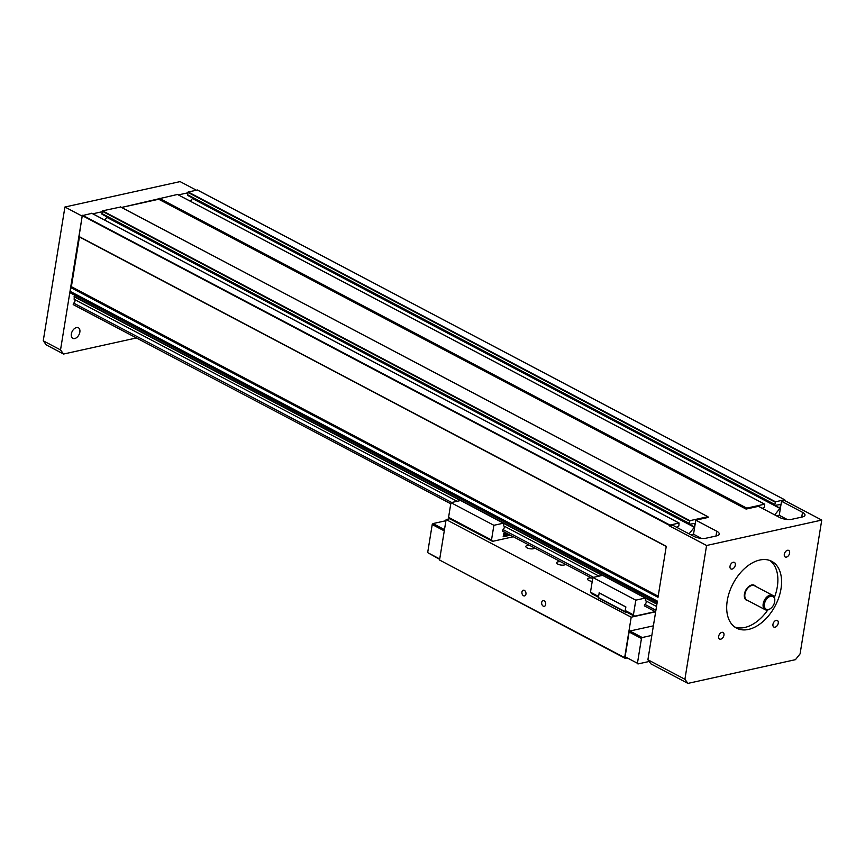 <?xml version="1.0" encoding="UTF-8"?>
<svg xmlns="http://www.w3.org/2000/svg" width="865" height="865" viewBox="0 0 865 865"><rect width="100%" height="100%" fill="white"/><g stroke="black" fill="none" stroke-linecap="round" stroke-linejoin="round"><path stroke-width="1.3" d="M92.815 213.796L102.167 211.73M776.597 515.886L779.257 515.291L781.528 501.257L802.515 512.318A8.985 3.287 -170.8 0 1 804.98 515.172A8.985 3.287 -170.8 0 1 802.277 516.989L792.048 519.249A8.985 3.287 -170.8 0 1 779.473 517.4L758.497 506.339L746.084 509.074L158.728 199.253L121.587 207.438L177.455 194.463M178.395 194.906L187.759 192.841M60.528 349.925L82.197 216.131L64.918 207.016L43.25 340.81L46.288 344.919L63.567 354.034L60.528 349.925L43.25 340.81M136.432 337.956L63.567 354.034M71.341 333.998A5.979 3.763 -62.2 0 1 78.38 327.781A5.979 3.763 -62.2 0 1 78.931 334.82A5.979 3.763 -62.2 0 1 72.811 338.345A5.979 3.763 -62.2 0 1 71.341 333.998M196.301 190.159L180.093 181.607L64.918 207.016M708.013 517.335L707.83 516.719L689.924 520.665L689.243 523.368A1.081 0.681 117.8 0 0 689.848 524.19L695.038 523.368L694.336 527.272L689.07 533.856M708.208 517.432L695.795 520.168L716.771 531.24A8.985 3.287 -170.8 0 1 719.248 534.083A8.985 3.287 -170.8 0 1 716.544 535.9L706.305 538.16A8.985 3.287 -170.8 0 1 693.741 536.322L672.765 525.25L669.564 525.963L706.575 545.491L821.75 520.081L784.728 500.554L781.528 501.257M690.854 534.797L693.525 534.213L695.795 520.168M746.084 509.074L746.733 508.133L764.638 504.187L764.465 506.771A1.081 0.681 -62.2 0 1 763.535 507.939L762.119 508.242M774.716 514.891L779.916 508.393L780.63 504.479L775.429 505.311A1.081 0.681 -62.2 0 1 774.824 504.49L775.516 501.786L784.609 499.775L784.728 500.554M676.376 527.163L677.955 526.817A1.081 0.681 117.8 0 0 678.874 525.661L679.047 523.066L669.953 525.077L669.564 525.963M120.646 206.995L102.557 210.844L101.875 213.547L689.243 523.368M190.408 201.242L192.711 198.074M188.073 195.479A1.081 0.681 -62.2 0 1 187.456 194.657L188.148 191.965L197.436 190.051M450.773 503.765L73.201 304.599L73.73 303.128A2.249 1.416 117.8 0 0 74.671 299.571M457.098 501.3L74.152 299.301L74.358 294.997M657.173 602.429L70.249 292.835A2.692 1.698 -62.2 0 1 70.022 291.289L71.384 286.683L79.439 236.945L666.234 546.496M666.245 546.431L78.996 236.707L82.272 215.634L669.64 525.466M91.874 213.341L82.272 215.634M104.827 220.132L107.119 216.953M102.481 214.369A1.081 0.681 -62.2 0 1 101.875 213.547M655.919 610.214L644.922 604.419A2.249 1.416 117.8 0 0 645.874 600.872M593.585 577.344L503.019 529.575A2.249 1.416 117.8 0 0 503.96 526.017M451.681 502.489L73.73 303.128M655.648 611.836L644.306 605.846M592.676 578.62L502.392 530.991M656.946 603.867L74.12 296.436M74.531 296.987L460.461 500.554M599.013 576.144L503.452 525.747L503.83 523.433L602.364 575.409M656.524 606.484L645.355 600.591L645.733 598.288L656.892 604.17M78.91 236.448L666.266 546.28L658.005 597.315L70.638 287.494M647.896 659.757L650.923 663.866L687.945 683.393L684.907 679.285L647.896 659.757L657.389 601.11L70.022 291.289M774.78 600.591A8.088 5.104 117.8 0 0 774.802 600.299A8.088 5.104 117.8 0 0 772.715 595.38A8.088 5.104 117.8 0 0 764.433 600.159A8.088 5.104 117.8 0 0 765.168 609.684A8.088 5.104 117.8 0 0 769.893 609.003A8.088 5.104 117.8 0 0 770.412 608.636A7.19 4.53 -62.2 0 1 764.346 605.835A7.19 4.53 -62.2 0 1 769.536 596.634A7.19 4.53 -62.2 0 1 774.77 600.872A7.19 4.53 -62.2 0 1 770.866 608.29A7.19 4.53 -62.2 0 1 770.412 608.614A8.088 5.104 117.8 0 0 770.639 608.452M732.114 569.084A3.72 2.346 -62.2 0 1 730.925 568.954A3.72 2.346 -62.2 0 1 730.59 564.575A3.72 2.346 -62.2 0 1 734.396 562.391A3.72 2.346 -62.2 0 1 735.099 565.937A3.72 2.346 -62.2 0 1 732.114 569.084M784.306 554.281A3.72 2.346 -62.2 0 1 788.685 550.41A3.72 2.346 -62.2 0 1 789.031 554.789A3.72 2.346 -62.2 0 1 785.225 556.984A3.72 2.346 -62.2 0 1 784.306 554.281M779.257 515.291L787.15 519.454M701.407 538.376L693.525 534.213M776.154 620.356A3.72 2.346 -62.2 0 1 777.332 620.486A3.72 2.346 -62.2 0 1 777.678 624.865A3.72 2.346 -62.2 0 1 773.872 627.06A3.72 2.346 -62.2 0 1 773.169 623.514A3.72 2.346 -62.2 0 1 776.154 620.356M723.962 635.17A3.72 2.346 -62.2 0 1 719.583 639.04A3.72 2.346 -62.2 0 1 719.237 634.661A3.72 2.346 -62.2 0 1 723.043 632.466A3.72 2.346 -62.2 0 1 723.962 635.17M734.742 627.006A37.757 23.809 117.8 0 0 767.806 609.955M774.424 597.412A37.757 23.809 117.8 0 0 769.828 560.488M727.26 600.656A37.757 23.809 -62.2 0 1 771.742 561.331A37.757 23.809 -62.2 0 1 775.191 605.835A37.757 23.809 -62.2 0 1 736.515 628.12A37.757 23.809 -62.2 0 1 727.26 600.656M821.75 520.081L800.082 653.875L795.443 659.671L687.945 683.393M684.907 679.285L706.575 545.491M513.334 536.765L492.531 541.36L449.584 518.708L448.578 517.346L491.515 539.987L493.893 525.304L450.957 502.651L460.677 500.511L503.83 523.433M492.531 541.36L491.515 539.987M448.578 517.346L450.957 502.651M502.716 531.164L503.019 529.575M493.893 525.304L503.625 523.152M505.69 532.732L503.754 533.154L503.171 536.776L510.35 535.186M508.328 534.127L507.42 535.046L506.868 533.359M507.614 533.748L507.679 534.83L508.123 534.019M505.917 534.321L506.393 533.37L506.079 535.338L504.457 535.651L504.263 533.846L504.965 534.538L506.393 533.37M504.814 534.808L504.544 535.435L505.776 535.208L505.874 534.57L504.814 534.808M503.192 536.635L510.166 535.089M507.42 535.046L506.685 533.262M504.252 535.576L504.079 533.748L504.663 533.759M504.911 534.408L505.733 534.224M507.593 534.548L507.939 533.921M504.436 535.338L505.668 534.624M444.48 529.629L432.987 523.574L432.219 524.536L444.275 530.894M445.918 520.719L432.987 523.574M432.219 524.536L427.667 552.616L439.658 559.363M439.723 558.974L427.667 552.616M439.55 560.023L625.157 658.341L624.649 657.66L631.201 617.188L446.113 519.551L439.55 560.023L624.649 657.66M446.113 519.551L449.692 518.762M651.832 635.407L642.23 637.527L629.893 631.018L653.389 625.838M641.452 638.5L637.44 663.271L625.103 656.762L629.115 631.991L641.452 638.5L642.23 637.527M629.115 631.991L629.893 631.018M625.103 656.762L637.44 663.271M637.948 663.952L649.172 661.476M655.594 611.804L631.201 617.188M625.157 658.341L626.671 658.005M655.238 611.62L634.434 616.215L626.292 611.912L625.276 610.549L625.871 606.927L599.218 592.871L598.331 597.52L598.84 598.202L625.492 612.269L624.984 611.577L625.871 606.927M626.52 612.042L625.492 612.269M598.385 597.196L591.487 593.563L590.481 592.19L592.86 577.506L602.591 575.355L645.733 598.288M634.434 616.215L633.429 614.842L625.276 610.549M598.515 596.428L590.481 592.19M633.429 614.842L635.807 600.159L592.86 577.506M625.741 606.96L599.088 592.893M624.984 611.577L598.331 597.52M644.62 606.019L644.922 604.419M635.807 600.159L645.528 598.007M534.548 547.956A4.422 1.611 -170.8 0 1 529.823 548.734A4.422 1.611 -170.8 0 1 525.833 546.453A4.422 1.611 -170.8 0 1 529.867 545.48M565.396 564.229A4.422 1.611 -170.8 0 1 560.671 565.007A4.422 1.611 -170.8 0 1 556.692 562.726A4.422 1.611 -170.8 0 1 560.715 561.753M592.233 581.377A4.422 1.611 -170.8 0 1 587.54 578.999A4.422 1.611 -170.8 0 1 591.563 578.025M521.941 592.006A2.919 1.99 77.6 0 1 523.314 590.222A2.919 1.99 77.6 0 1 525.888 592.633A2.919 1.99 77.6 0 1 524.568 595.909A2.919 1.99 77.6 0 1 522.568 594.861A2.919 1.99 77.6 0 1 521.941 592.006M541.685 602.418A2.919 1.99 77.6 0 1 543.058 600.634A2.919 1.99 77.6 0 1 545.631 603.046A2.919 1.99 77.6 0 1 544.312 606.322A2.919 1.99 77.6 0 1 542.312 605.273A2.919 1.99 77.6 0 1 541.685 602.418M120.462 206.897L707.83 516.719M102.557 210.844L689.924 520.665M102.254 211.233L689.621 521.054M107.087 217.202L694.454 527.023M106.968 217.45L694.336 527.272M91.679 213.244L679.047 523.066M82.586 215.255L669.953 525.077M71.384 286.683L658.179 596.212M71.071 287.072L658.103 596.72M70.952 287.104L658.081 596.807M159.03 198.863L746.398 508.685M159.063 198.701L746.43 508.523M159.365 198.312L746.733 508.133M177.271 194.365L764.638 504.187M192.56 198.572L779.916 508.393M192.668 198.323L780.035 508.144M187.456 194.657L774.824 504.49M187.835 192.344L775.202 502.176M188.148 191.965L775.516 501.786M197.242 189.954L784.609 499.775M765.168 609.684L746.906 600.061A8.088 5.104 -62.2 0 1 746.16 590.525A8.088 5.104 -62.2 0 1 754.453 585.746L772.715 595.38M748.02 600.645A8.445 5.331 -62.2 0 1 745.716 590.287A8.445 5.331 -62.2 0 1 755.567 586.329M802.515 512.318L801.736 517.108M716.771 531.24L715.993 536.019M707.938 516.729L120.57 206.908M689.502 524.158L102.146 214.325M679.166 523.076L91.798 213.255M666.234 546.475L78.996 236.707M177.379 194.376L764.746 504.198M187.727 195.447L775.094 505.268M197.361 189.965L784.728 499.797M774.77 600.872L774.802 600.299"/></g></svg>
